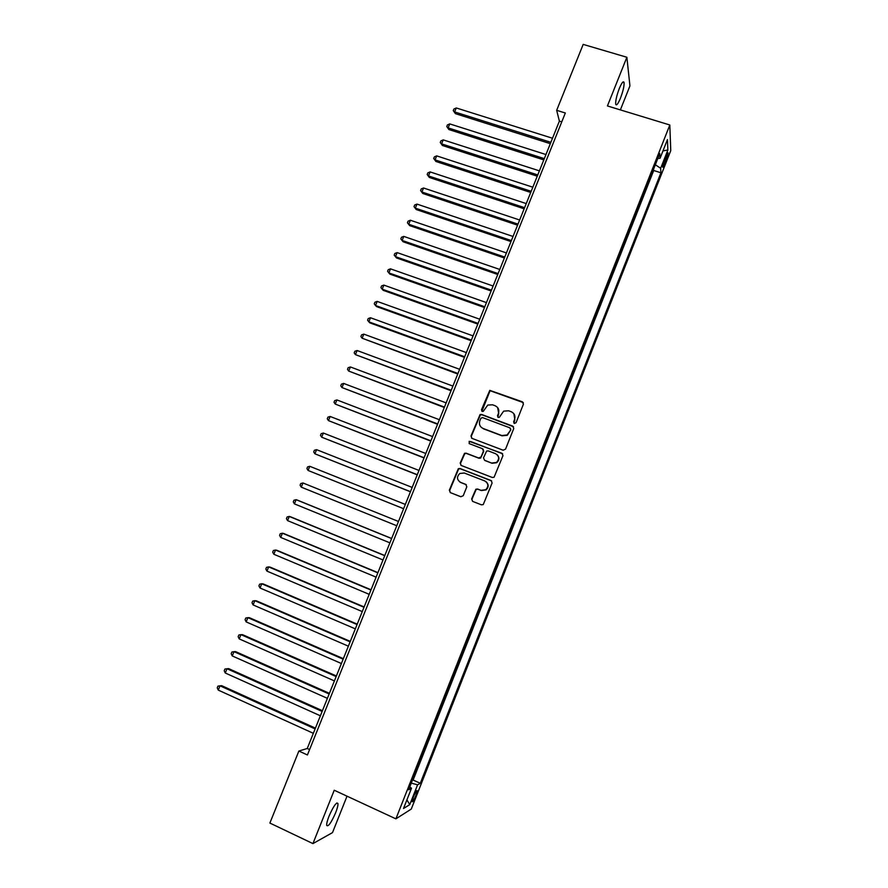 <?xml version="1.0" encoding="UTF-8"?>
<svg xmlns="http://www.w3.org/2000/svg" width="888" height="888" viewBox="0 0 888 888"><rect width="100%" height="100%" fill="white"/><g stroke="black" fill="none" stroke-linecap="round" stroke-linejoin="round"><path stroke-width="1.33" d="M514.352 423.465L516.061 422.699L523.409 404.184L522.366 401.798L489.788 390.365L481.474 409.768L482.195 411.433L483.25 411.366L487.778 405.072L492.551 404.795L495.138 405.761C498.346 407.337 499.456 409.879 498.446 413.364L497.502 415.762L498.224 417.427L499.322 417.338L503.651 411.144L508.624 410.778L511.233 411.743C514.463 413.331 515.584 415.884 514.574 419.391L513.619 421.789L514.352 423.465M335.62 812.786C337.351 808.358 338.128 805.272 337.951 803.529C336.474 801.853 333.511 806.049 329.037 816.139C327.306 820.59 326.518 823.676 326.695 825.407C328.227 827.017 331.191 822.81 335.62 812.786M620.49 98.113C623.11 91.131 624.297 85.936 624.053 82.528C623.354 80.675 621.767 82.684 619.28 88.567C616.649 95.604 615.462 100.799 615.706 104.162C616.427 106.005 618.015 103.985 620.49 98.113M415.906 795.448L417.238 790.753C416.75 790.009 415.473 792.074 413.397 796.947L412.076 801.642C412.565 802.364 413.841 800.299 415.906 795.448M471.65 498.956L472.682 501.398L481.44 504.839L483.261 504.573L492.119 482.983L491.086 480.552L459.984 468.509L458.33 468.675L449.339 490.198L450.36 492.618L460.85 496.747L463.27 495.671L466.799 486.813L465.767 484.393L460.561 482.362C456.776 479.764 456.532 476.801 459.829 473.471L464.291 473.004L484.759 480.941C488.489 483.405 488.833 486.313 485.803 489.699L481.03 490.343L477.611 489.011L475.846 489.233L471.65 498.956L472.56 501.343M620.368 109.901L629.936 85.903L626.873 57.265L607.425 105.95L669.818 124.986L395.893 818.847L334.232 790.242L312.931 843.6L269.885 823.054L298.868 751.037L307.426 754.966L565.334 112.998L556.665 110.323L559.385 121.134L307.248 748.495L298.868 751.037M626.873 57.265L583.183 44.4L556.665 110.323M503.13 450.216L505.561 449.128L513.752 428.504L512.709 426.107L481.585 414.441L480.075 414.53L470.995 435.997L472.016 438.383L503.13 450.216M502.952 455.699L494.072 477.256L492.307 477.478L461.205 465.456L460.184 463.048L464.502 453.324L466.111 453.169L478.676 457.997L481.096 456.909L483.427 451.06L482.395 448.662L469.319 443.667L469.175 441.325L501.909 453.28L502.952 455.699M666.033 156.199L662.681 167.022C662.881 167.865 663.591 166.811 664.801 163.869L668.153 153.058C667.954 152.214 667.243 153.258 666.033 156.199M669.818 124.986L670.762 150.616L411.277 809.079L395.893 818.847M412.321 780.474L413.131 780.041L420.279 783.294L660.927 172.772L660.65 168.298L655.344 164.746M420.279 783.294L417.582 784.814L409.768 804.628L403.518 808.48L411.51 788.211L408.624 789.832L659.773 153.535L660.062 158.297L667.432 139.605L667.876 149.994L660.65 168.298M413.131 780.041L653.701 170.496L653.601 169.175M312.931 843.6L332.501 832.622L347.019 796.17M561.76 121.878L559.385 121.134M309.601 749.561L307.248 748.495M653.701 170.496L660.927 172.772M657.83 158.441L660.062 158.297M411.51 788.211L409.779 786.89M411.266 783.127L417.582 784.814M662.97 150.905L667.876 149.994M409.768 804.628L406.904 799.877M513.963 423.232L514.829 419.702L513.863 413.719M497.646 407.592L498.723 413.686L497.868 417.227M523.321 402.619L490.076 390.709L481.884 411.255M513.575 426.784L481.884 414.752L480.375 414.851L471.306 436.286L471.628 438.173M510.556 429.503L509.823 427.827L482.506 417.571L480.819 418.337L479.809 420.845C478.799 424.342 479.897 426.884 483.105 428.482L501.776 435.531L507.07 434.998L510.811 429.803L510.456 428.338M481.241 427.328L483.105 428.482M510.811 429.803L507.337 435.286L502.042 435.819L483.394 428.782M483.105 449.139L483.727 451.326L480.652 458.075L478.987 458.252L466.433 453.435L464.824 453.579L460.517 463.303L460.961 465.345M502.664 453.812L470.607 441.514L469.497 441.602L469.108 443.567M491.786 463.025L496.403 462.482C499.6 459.118 499.3 456.177 495.515 453.668L488.278 450.904L486.613 451.071L483.516 457.842L484.559 460.25L492.074 463.27L496.681 462.726C499.445 460.206 499.622 457.564 497.236 454.778M492.074 463.27L484.848 460.506M486.069 481.696C488.844 484.382 488.855 487.112 486.102 489.91L481.329 490.553L477.911 489.21L476.157 489.443L471.961 499.156M459.829 481.995L460.561 482.362M466.278 484.682L460.894 482.573M491.675 480.93L460.317 468.753L458.663 468.92L449.683 490.409L450.283 492.596M552.514 138.251L456.277 107.959L454.645 111.944L455.422 113.664L550.338 143.667M455.422 113.664L453.28 110.612L454.645 111.944L550.871 142.324M453.28 110.612L453.935 109.024L456.277 107.959M545.965 154.534L449.75 123.898L448.118 127.894L448.917 129.57L543.811 159.896M448.917 129.57L446.775 126.54L448.118 127.894L544.322 158.619M446.775 126.54L447.43 124.942L449.75 123.898M539.404 170.851L443.223 139.871L441.591 143.867L442.413 145.499L537.273 176.168M442.413 145.499L440.248 142.491L441.591 143.867L537.762 174.936M440.248 142.491L440.903 140.892L443.223 139.871M532.833 187.202L436.685 155.877L435.042 159.884L435.886 161.461L530.724 192.463M435.886 161.461L433.71 158.475L435.042 159.884L531.191 191.297M433.71 158.475L434.365 156.876L436.685 155.877M526.251 203.585L430.125 171.917L428.482 175.935L429.348 177.456L524.153 208.802M429.348 177.456L427.161 174.503L428.482 175.935L524.597 207.692M427.161 174.503L427.816 172.894L430.125 171.917M519.647 220.002L423.554 187.99L421.911 192.008L422.799 193.484L517.582 225.175M422.799 193.484L420.59 190.554L421.911 192.008L518.004 224.12M420.59 190.554L421.245 188.944L423.554 187.99M513.042 236.463L416.971 204.096L415.318 208.125L416.239 209.546L510.989 241.569M416.239 209.546L414.019 206.638L415.318 208.125L511.388 240.581M414.019 206.638L414.674 205.028L416.971 204.096M506.415 252.947L410.378 220.235L408.724 224.264L409.657 225.63L504.373 258.008M409.657 225.63L407.426 222.766L408.724 224.264L504.75 257.076M407.426 222.766L408.08 221.145L410.378 220.235M499.778 269.464L403.763 236.397L402.109 240.448L403.063 241.758L497.757 274.481M403.063 241.758L400.821 238.916L402.109 240.448L498.113 273.604M400.821 238.916L401.476 237.296L403.763 236.397M493.118 286.025L397.136 252.603L395.482 256.654L396.459 257.92L491.12 290.986M396.459 257.92L394.194 255.1L395.482 256.654L491.453 290.165M394.194 255.1L394.86 253.48L397.136 252.603M486.458 302.608L390.498 268.842L388.844 272.905L389.843 274.103L484.482 307.526M390.498 268.842L388.234 269.697L387.568 271.317L388.844 272.905L484.781 306.76M479.775 319.236L383.849 285.104L382.184 289.177L383.216 290.332L477.822 324.098M383.849 285.104L381.585 285.936L380.919 287.568L382.184 289.177L478.099 323.399M473.071 335.897L377.189 301.409L375.513 305.494L376.568 306.593L471.14 340.703M377.189 301.409L374.925 302.22L374.259 303.851L375.513 305.494L471.395 340.071M466.367 352.591L370.507 317.749L368.831 321.833L369.908 322.877L464.457 357.353M370.507 317.749L368.254 318.537L367.588 320.168L368.831 321.833L464.69 356.765M459.64 369.319L363.814 334.121L362.138 338.217L457.753 374.026M363.814 334.121L361.571 334.887L360.905 336.519L362.138 338.217L457.964 373.504M452.902 386.08L357.109 350.516L355.433 354.623L451.037 390.742M357.109 350.516L354.878 351.271L354.201 352.913L355.433 354.623L451.215 390.276M446.153 402.886L350.394 366.955L348.707 371.073L444.3 407.492M350.394 366.955L348.163 367.688L347.486 369.33L348.707 371.073L444.466 407.093M439.382 419.713L343.656 383.427L341.969 387.557L437.551 424.275M343.656 383.427L341.436 384.138L340.759 385.781L341.969 387.557L437.695 423.931M432.6 436.585L336.907 399.933L335.22 404.062L430.802 441.092M336.907 399.933L334.687 400.621L334.021 402.264L335.22 404.062L430.913 440.814M425.807 453.491L330.147 416.472L328.449 420.612L424.02 457.942M330.147 416.472L327.938 417.138L327.261 418.792L328.449 420.612L424.109 457.731M419.003 470.44L323.376 433.044L321.678 437.196L417.238 474.836M323.376 433.044L321.167 433.688L320.49 435.342L321.678 437.196L417.293 474.68M412.176 487.412L316.583 449.661L314.885 453.812L410.434 491.763M316.583 449.661L314.385 450.272L313.708 451.937L314.885 453.812L410.467 491.663M405.339 504.428L309.779 466.3L308.081 470.462L403.618 508.713M309.779 466.3L307.592 466.888L306.915 468.553L308.081 470.462L403.629 508.691M301.254 487.146L300.1 485.214L300.777 483.549L302.963 482.972L398.49 521.478L302.963 482.972L301.254 487.146L396.77 525.751M391.652 538.483L297.458 500.144L296.126 499.689L294.416 503.873L389.899 542.846M391.619 538.561L296.126 499.689L293.95 500.233L293.273 501.909L294.416 503.873M384.793 555.544L290.642 516.827L289.277 516.439L287.568 520.623L383.017 559.973M384.737 555.688L289.277 516.439L287.113 516.96L286.436 518.636L287.568 520.623M377.922 572.638L283.805 533.555L282.417 533.211L280.708 537.418L376.112 577.145M377.844 572.849L282.417 533.211L280.264 533.721L279.576 535.397L280.708 537.418M371.04 589.776L276.956 550.316L275.546 550.027L273.826 554.245L369.208 594.338M370.929 590.043L275.546 550.027L273.393 550.516L272.705 552.192L273.826 554.245M364.147 606.937L270.085 567.11L268.653 566.888L266.933 571.106L362.271 611.588M364.002 607.27L268.653 566.888L266.511 567.343L265.823 569.03L266.933 571.106M357.231 624.142L263.214 583.938L261.749 583.771L260.029 588L355.333 628.859M357.065 624.542L261.749 583.771L259.618 584.204L258.93 585.891L260.029 588M350.294 641.38L256.321 600.799L254.834 600.688L253.102 604.928L348.374 646.175M350.116 641.846L254.834 600.688L252.703 601.109L252.014 602.797L253.102 604.928M343.356 658.663L249.417 617.704L247.907 617.648L246.165 621.9L341.403 663.525M343.145 659.185L247.907 617.648L245.776 618.037L245.088 619.735L246.165 621.9M336.397 675.979L242.491 634.643L240.959 634.643L239.216 638.894L334.41 680.918M336.152 676.567L240.959 634.643L238.839 635.009L238.151 636.707L239.216 638.894M329.426 693.328L235.553 651.603L233.999 651.67L232.256 655.932L327.406 698.345M329.159 693.983L233.999 651.67L231.89 652.014L231.191 653.723L232.256 655.932M322.433 710.711L228.605 668.609L227.017 668.742L225.275 673.004L320.39 715.806M322.144 711.432L227.017 668.742L224.919 669.053L224.22 670.762L225.275 673.004M315.429 728.138L221.634 685.658L220.024 685.836L218.282 690.12L313.353 733.31M315.118 728.926L220.024 685.836L217.937 686.135L217.238 687.845L218.282 690.12M664.635 159.751L666.233 160.251M663.38 163.425L664.801 163.869M336.796 802.985L337.951 803.529M622.765 82.14L624.053 82.528"/></g></svg>
